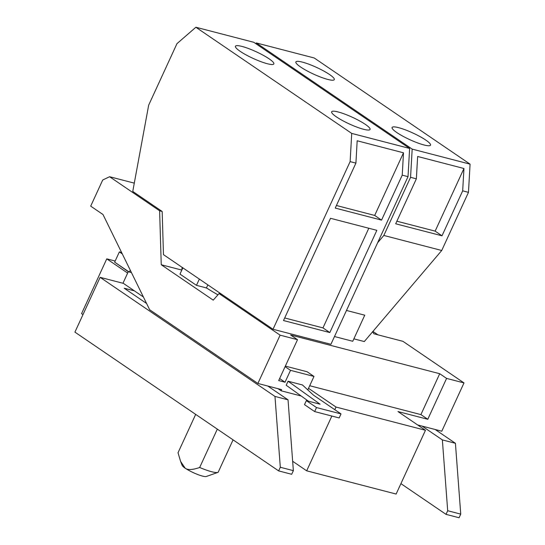 <?xml version="1.0" encoding="UTF-8"?>
<svg xmlns="http://www.w3.org/2000/svg" width="545" height="545" viewBox="0 0 545 545"><rect width="100%" height="100%" fill="white"/><g stroke="black" fill="none" stroke-linecap="round" stroke-linejoin="round"><path stroke-width="0.82" d="M131.427 272.555L129.022 271.928L114.661 262.145L119.362 251.919L121.603 252.499M122.298 253.916L119.362 251.919M284.694 317.96L322.967 327.899L368.802 228.246M306.345 400.636L320.099 404.206L288.053 381.221L302.448 384.961L313.532 395.2L341.02 413.921L316.502 407.551L306.345 400.636L304.498 404.663L314.649 411.577L316.502 407.551M314.649 411.577L339.167 417.947L341.02 413.921M129.022 271.928L130.35 270.354M199.347 279.081L196.466 285.342L206.439 287.937L207.849 284.872M182.854 267.847L179.973 274.108L196.466 285.342M357.179 140.78L403.498 152.804L402.23 175.149L381.555 220.112L335.229 208.081L355.912 163.119L357.179 140.78M336.422 205.499L374.694 215.439L403.498 152.804M363.576 129.281A21.139 3.672 -155.3 0 1 342.219 120.391A21.139 3.672 -155.3 0 1 331.653 111.786A21.139 3.672 -155.3 0 1 338.145 111.957A21.139 3.672 -155.3 0 1 359.496 120.847A21.139 3.672 -155.3 0 1 370.062 129.451A21.139 3.672 -155.3 0 1 363.576 129.281M267.357 63.738A21.139 3.672 -155.3 0 1 245.999 54.847A21.139 3.672 -155.3 0 1 235.433 46.243A21.139 3.672 -155.3 0 1 241.925 46.414A21.139 3.672 -155.3 0 1 263.276 55.304A21.139 3.672 -155.3 0 1 273.842 63.908A21.139 3.672 -155.3 0 1 267.357 63.738M143.41 296.998L123.027 283.114L128.375 271.485M280.307 467.263L274.973 396.433L288.033 399.826L293.36 470.648L280.307 467.263L278.631 470.894L291.691 474.286L293.36 470.648M274.973 396.433L100.13 277.337L123.422 283.386M134.424 290.873L124.185 288.216L146.585 303.476M267.779 386.03L288.033 399.826M447.69 510.726L442.363 439.904L455.416 443.289L460.743 514.119L447.69 510.726L446.021 514.357L459.074 517.75L460.743 514.119M442.363 439.904L422.109 426.108M435.162 429.494L455.416 443.289M124.158 268.862L124.757 269.019M128.286 271.676L114.981 262.363M127.646 273.072L106.766 258.855L115.172 261.035M181.846 270.041L182.125 267.35M283.509 320.542L330.529 218.307L376.847 230.337L329.827 332.566L283.509 320.542M322.967 327.899L329.827 332.566M374.694 215.439L381.555 220.112M417.64 424.943L441.784 431.218L463.999 382.917L402.953 341.334L373.884 333.785A108.864 18.898 24.7 0 0 372.596 331.803M309.703 385.731L420.91 414.609L427.784 419.289L397.966 411.55L425.461 430.278L336.006 407.047L308.518 388.319L313.981 376.438L307.108 371.758L285.348 366.111M285.096 366.662L290.505 370.341L285.042 382.222L279.633 378.537M290.505 370.341L313.981 376.438M301.208 396.011L281.104 390.792L278.018 388.687M281.104 390.792L281.636 389.627L257.887 383.462L280.103 335.161L297.509 339.685L290.635 334.998L439.72 373.713L446.593 378.4L463.999 382.917M285.042 382.222L278.699 380.574L297.509 339.685M308.402 401.175L286.2 385.247L288.053 381.221M280.103 335.161L219.056 293.578L213.224 300.145L161.245 264.741L159.617 210.806L109.586 176.723L102.712 180.014L90.695 206.139L102.991 214.519L149.65 309.737L257.887 383.462M161.245 264.741L181.826 270.082M217.918 294.852A108.864 18.898 -155.3 0 1 206.439 287.937M219.056 293.578L221.604 294.239L163.473 254.644L162.172 211.467L159.617 210.806M355.912 163.119L350.122 161.62L351.723 133.409L409.622 148.444L408.021 176.655L402.23 175.149M409.622 148.444L253.772 42.285L195.873 27.25L351.723 133.409M195.873 27.25L176.955 43.661L148.676 105.144L132.755 191.431L162.172 211.467M442.002 235.808L395.684 223.784L416.36 178.821L417.633 156.476L463.952 168.5L462.678 190.845L442.002 235.808L435.142 231.135L463.952 168.5M396.869 221.202L435.142 231.135M424.024 144.977A21.139 3.672 -155.3 0 1 402.673 136.087A21.139 3.672 -155.3 0 1 392.1 127.482A21.139 3.672 -155.3 0 1 398.593 127.659A21.139 3.672 -155.3 0 1 419.943 136.55A21.139 3.672 -155.3 0 1 430.516 145.154A21.139 3.672 -155.3 0 1 424.024 144.977M327.804 79.434A21.139 3.672 -155.3 0 1 306.454 70.543A21.139 3.672 -155.3 0 1 295.88 61.939A21.139 3.672 -155.3 0 1 302.373 62.116A21.139 3.672 -155.3 0 1 323.723 71.007A21.139 3.672 -155.3 0 1 334.296 79.611A21.139 3.672 -155.3 0 1 327.804 79.434M278.631 470.894L74.924 332.13L100.13 277.337M425.461 430.278L396.126 494.049L306.672 470.819L292.651 461.268M306.672 470.819L331.864 416.046M334.793 409.683L336.006 407.047M307.789 389.893L308.518 388.319M400.916 483.64L446.021 514.357M82.983 314.615L81.566 313.654L106.766 258.855M109.586 176.723L134.288 183.134M377.951 334.841L372.923 331.415M408.021 176.655L330.917 344.297L273.018 329.262L350.122 161.62M334.487 336.531L352.751 341.272L364.748 315.194L346.484 310.452M446.593 378.4L427.784 419.289M420.91 414.609L439.72 373.713M273.018 329.262L221.604 294.239M217.319 429.126L199.674 467.487C192.514 469.954 187.678 470.178 185.15 468.169L180.599 461.397L182.153 465.389A13.496 2.344 24.7 0 0 185.15 468.169A13.496 2.344 24.7 0 0 202.502 476.092A13.496 2.344 24.7 0 0 206.283 476.494L217.911 472.392A22.488 3.904 24.7 0 0 218.15 472.29L233.069 439.856M199.674 467.487A22.488 3.904 24.7 0 0 211.617 471.732A22.488 3.904 24.7 0 0 217.911 472.392M180.599 461.397L178.031 452.745L195.675 414.384M377.61 242.77L383.83 235.454L441.729 250.489L364.298 341.558L353.869 338.847M416.36 178.821L410.569 177.316L412.177 149.112L470.076 164.147L468.468 192.351L462.678 190.845M383.83 235.454L410.569 177.316M441.729 250.489L468.468 192.351M470.076 164.147L314.22 57.981L256.32 42.946L412.177 149.112M256.32 42.946L255.632 43.552"/></g></svg>

